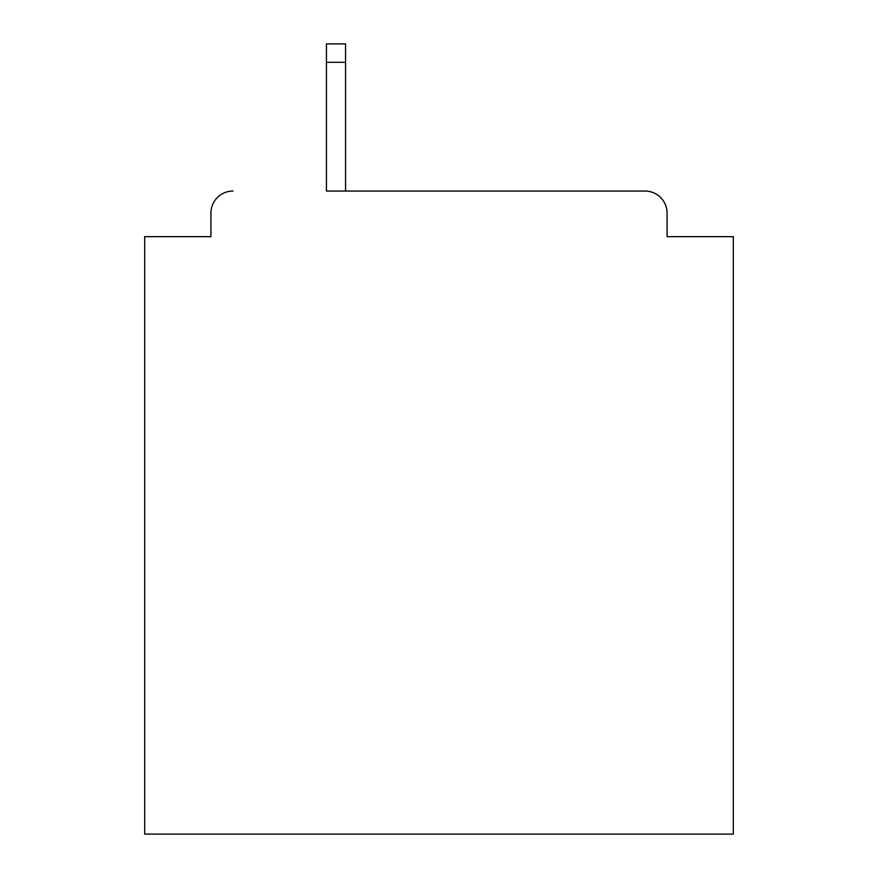 <?xml version="1.0" encoding="UTF-8"?>
<svg xmlns="http://www.w3.org/2000/svg" width="878" height="878" viewBox="0 0 878 878"><rect width="100%" height="100%" fill="white"/><g stroke="black" fill="none" stroke-linecap="round" stroke-linejoin="round"><path stroke-width="1.32" d="M667.082 236.665L667.082 213.124L667.082 236.665L733.306 236.665L733.306 834.1L144.694 834.1L144.694 236.665L210.918 236.665L210.918 213.124L210.918 236.665M326.429 62.294L326.429 191.053L645.012 191.053L345.559 191.053L345.559 62.294L326.429 62.294L326.429 43.9L345.559 43.9L345.559 62.294M667.082 213.124A22.071 22.071 0 0 0 645.012 191.053M232.988 191.053A22.071 22.071 0 0 0 210.918 213.124"/></g></svg>

